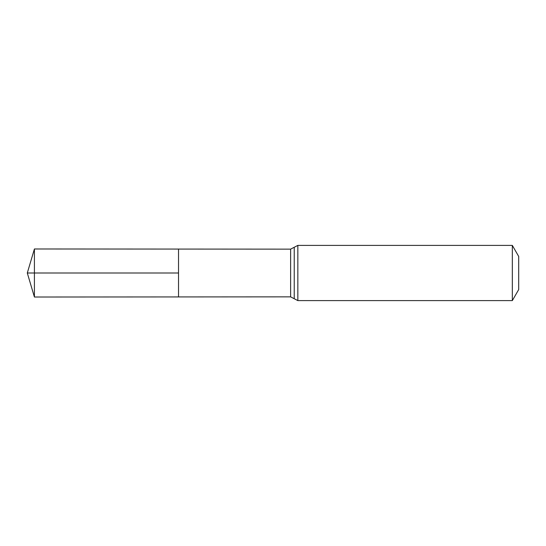 <?xml version="1.0" encoding="UTF-8"?>
<svg xmlns="http://www.w3.org/2000/svg" width="546" height="546" viewBox="0 0 546 546"><rect width="100%" height="100%" fill="white"/><g stroke="black" fill="none" stroke-linecap="round" stroke-linejoin="round"><path stroke-width="0.82" d="M178.528 273L178.528 249.072L34.412 248.983L34.412 297.017L178.528 296.928L178.528 249.072L290.622 249.14L290.622 296.86L178.528 296.928L178.528 273M512.325 245.393L512.325 300.607L518.7 289.564L518.7 256.436L512.325 245.393L297.843 245.393L290.622 249.14M34.412 297.017L27.3 273L178.528 273L34.412 273M512.325 300.607L297.843 300.607L297.843 245.393M297.843 300.607L294.233 298.73L294.233 247.27M294.233 298.73L290.622 296.86M27.3 273L34.412 248.983"/></g></svg>
